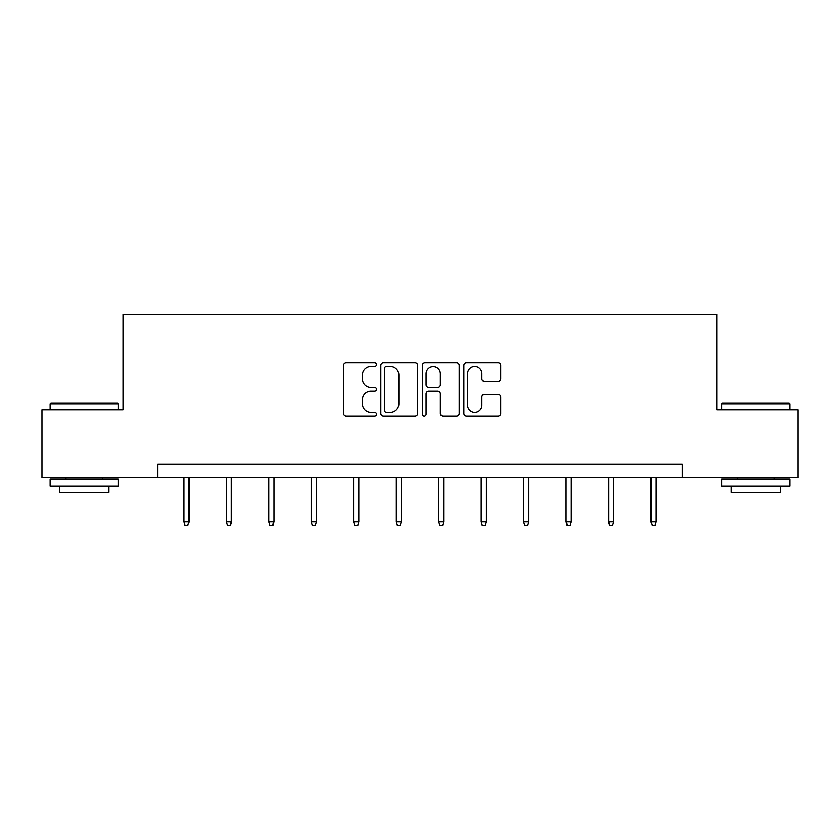 <?xml version="1.0" encoding="UTF-8"?>
<svg xmlns="http://www.w3.org/2000/svg" width="840" height="840" viewBox="0 0 840 840"><rect width="100%" height="100%" fill="white"/><g stroke="black" fill="none" stroke-linecap="round" stroke-linejoin="round"><path stroke-width="1.26" d="M376.457 364.518A1.869 1.869 0 0 0 374.588 362.649L346.206 362.649A2.667 2.667 0 0 0 343.539 365.316L343.539 413.395A2.667 2.667 0 0 0 346.206 416.073L374.588 416.073A1.869 1.869 0 0 0 376.457 414.204A1.869 1.869 0 0 0 374.588 412.325L370.913 412.325A8.547 8.547 0 0 1 362.366 403.778L362.366 399.777A8.547 8.547 0 0 1 370.913 391.23L374.588 391.23A1.869 1.869 0 0 0 376.457 389.361A1.869 1.869 0 0 0 374.588 387.492L370.913 387.492A8.547 8.547 0 0 1 362.366 378.935L362.366 374.934A8.547 8.547 0 0 1 370.913 366.387L374.588 366.387A1.869 1.869 0 0 0 376.457 364.518M498.068 381.476A2.667 2.667 0 0 0 500.735 378.808L500.735 365.316A2.667 2.667 0 0 0 498.068 362.649L466.546 362.649A2.667 2.667 0 0 0 463.88 365.316L463.88 413.395A2.667 2.667 0 0 0 466.546 416.073L498.068 416.073A2.667 2.667 0 0 0 500.735 413.395L500.735 397.1A2.667 2.667 0 0 0 498.068 394.433L484.575 394.433A2.667 2.667 0 0 0 481.908 397.1L481.908 405.185A7.151 7.151 0 0 1 474.757 412.325A7.151 7.151 0 0 1 467.618 405.185L467.618 373.527A7.151 7.151 0 0 1 474.757 366.387A7.151 7.151 0 0 1 481.908 373.527L481.908 378.808A2.667 2.667 0 0 0 484.575 381.476L498.068 381.476M157.657 477.803L42 477.803L42 409.763L123.102 409.763L123.102 314.517L716.898 314.517L716.898 409.763L798 409.763L798 477.803L682.343 477.803L682.343 464.195L157.657 464.195L157.657 477.803L682.343 477.803M417.659 365.316A2.667 2.667 0 0 0 414.992 362.649L383.471 362.649A2.667 2.667 0 0 0 380.804 365.316L380.804 413.395A2.667 2.667 0 0 0 383.471 416.073L414.992 416.073A2.667 2.667 0 0 0 417.659 413.395L417.659 365.316M425.009 362.649L456.53 362.649A2.667 2.667 0 0 1 459.197 365.316L459.197 413.395A2.667 2.667 0 0 1 456.53 416.073L443.037 416.073A2.667 2.667 0 0 1 440.37 413.395L440.37 393.897A2.667 2.667 0 0 0 437.693 391.23L428.747 391.23A2.667 2.667 0 0 0 426.08 393.897L426.08 414.204A1.869 1.869 0 0 1 424.211 416.073A1.869 1.869 0 0 1 422.342 414.204L422.342 365.316A2.667 2.667 0 0 1 425.009 362.649M386.411 366.387A1.869 1.869 0 0 0 384.542 368.256L384.542 410.456A1.869 1.869 0 0 0 386.411 412.325L390.285 412.325A8.547 8.547 0 0 0 398.832 403.778L398.832 374.934A8.547 8.547 0 0 0 390.285 366.387L386.411 366.387M440.37 373.663A7.151 7.151 0 0 0 433.219 366.524A7.151 7.151 0 0 0 426.08 373.663L426.08 384.815A2.667 2.667 0 0 0 428.747 387.492L437.693 387.492A2.667 2.667 0 0 0 440.37 384.815L440.37 373.663M188.958 521.944L187.866 525.483L185.147 525.483L184.054 521.944L188.958 521.944L188.958 477.803M184.054 521.944L184.054 477.803M50.977 402.969L117.38 402.969L118.198 403.778L50.169 403.778L50.977 402.969M84.178 485.971L50.169 485.971L50.169 479.168L118.198 479.168L118.198 485.971L84.178 485.971M108.675 485.971L108.675 492.23L59.693 492.23L59.693 485.971M722.621 402.969L789.023 402.969L789.831 403.778L721.802 403.778L722.621 402.969M755.822 485.971L721.802 485.971L721.802 479.168L789.831 479.168L789.831 485.971L755.822 485.971M780.308 485.971L780.308 492.23L731.325 492.23L731.325 485.971M231.41 521.944L230.317 525.483L227.598 525.483L226.506 521.944L231.41 521.944L231.41 477.803M226.506 521.944L226.506 477.803M273.861 521.944L272.769 525.483L270.05 525.483L268.968 521.944L273.861 521.944L273.861 477.803M268.968 521.944L268.968 477.803M316.312 521.944L315.231 525.483L312.501 525.483L311.419 521.944L316.312 521.944L316.312 477.803M311.419 521.944L311.419 477.803M358.764 521.944L357.683 525.483L354.963 525.483L353.871 521.944L358.764 521.944L358.764 477.803M353.871 521.944L353.871 477.803M401.226 521.944L400.134 525.483L397.415 525.483L396.322 521.944L401.226 521.944L401.226 477.803M396.322 521.944L396.322 477.803M443.678 521.944L442.586 525.483L439.866 525.483L438.774 521.944L443.678 521.944L443.678 477.803M438.774 521.944L438.774 477.803M486.129 521.944L485.037 525.483L482.318 525.483L481.236 521.944L486.129 521.944L486.129 477.803M481.236 521.944L481.236 477.803M528.581 521.944L527.499 525.483L524.769 525.483L523.688 521.944L528.581 521.944L528.581 477.803M523.688 521.944L523.688 477.803M571.032 521.944L569.95 525.483L567.231 525.483L566.139 521.944L571.032 521.944L571.032 477.803M566.139 521.944L566.139 477.803M613.494 521.944L612.402 525.483L609.683 525.483L608.591 521.944L613.494 521.944L613.494 477.803M608.591 521.944L608.591 477.803M655.946 521.944L654.853 525.483L652.134 525.483L651.042 521.944L655.946 521.944L655.946 477.803M651.042 521.944L651.042 477.803M50.169 409.763L50.169 403.778M65.677 479.168L65.677 477.803M102.69 479.168L102.69 477.803M118.198 409.763L118.198 403.778M721.802 409.763L721.802 403.778M737.31 479.168L737.31 477.803M774.323 479.168L774.323 477.803M789.831 409.763L789.831 403.778"/></g></svg>
